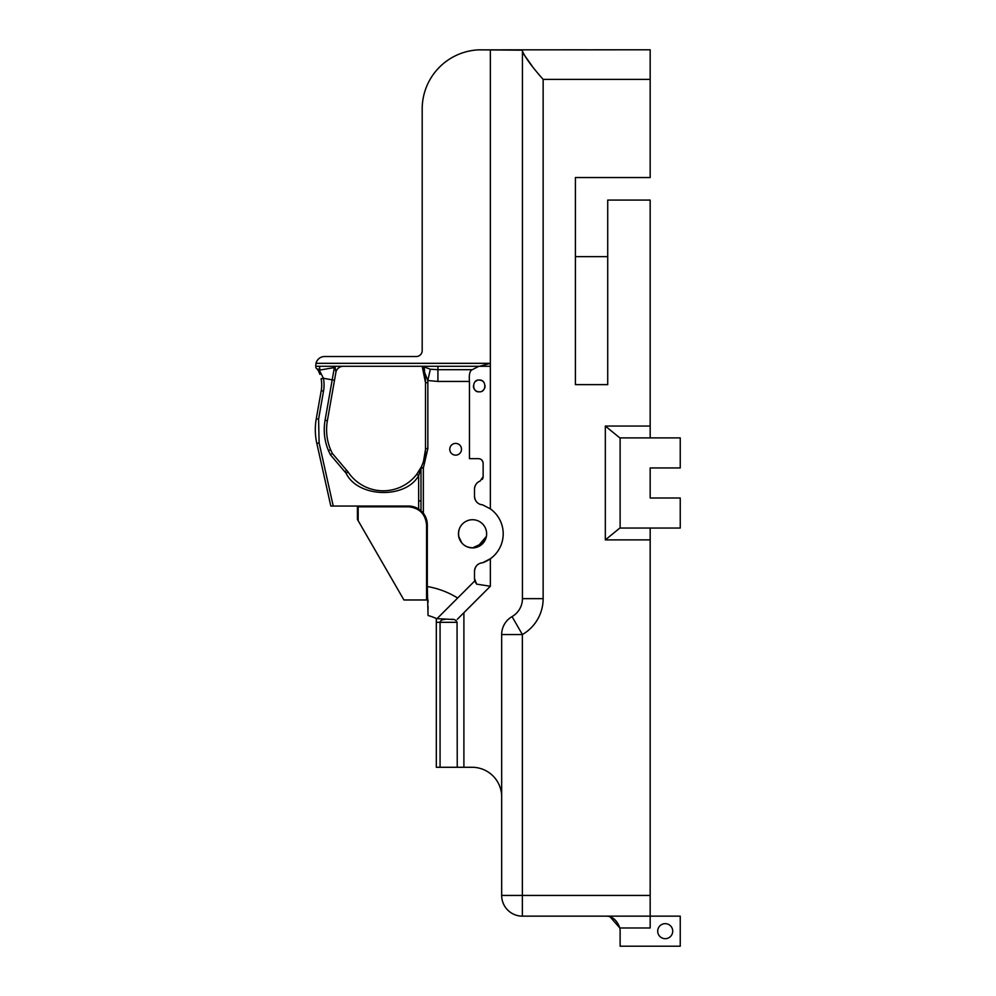 <?xml version="1.0" encoding="UTF-8"?>
<svg xmlns="http://www.w3.org/2000/svg" width="996" height="996" viewBox="0 0 996 996"><rect width="100%" height="100%" fill="white"/><g stroke="black" fill="none" stroke-linecap="round" stroke-linejoin="round"><path stroke-width="1.49" d="M672.723 931.173A7.52 7.52 0 0 0 665.216 923.653A7.52 7.52 0 0 0 657.696 931.173A7.52 7.52 0 0 0 665.216 938.68A7.52 7.52 0 0 0 672.723 931.173M586.308 49.8L563.014 49.8L586.308 49.8M490.343 366.291L432.264 366.291L437.916 366.291L437.916 369.69L472.266 369.69C469.788 370.761 468.855 374.683 469.465 381.443L469.465 458.67L478.441 458.67A4.694 4.694 0 0 1 483.135 463.364L483.135 476.698A4.694 4.694 0 0 1 482.251 479.437M477.134 380.447L475.254 381.605M473.361 385.987L473.934 388.452M479.238 391.802C471.83 392.76 471.843 379.09 479.238 380.061C486.646 379.264 486.695 392.573 479.238 391.802A5.876 5.876 0 0 1 477.059 391.391M476.1 390.893A5.876 5.876 0 0 1 473.511 387.257M423.524 461.322L425.491 449.57L423.524 461.322M455.633 455.147A5.876 5.876 0 0 1 449.769 449.271A5.876 5.876 0 0 1 455.633 443.407A5.876 5.876 0 0 1 461.509 449.271A5.876 5.876 0 0 1 455.633 455.147M459.256 538.512C458.384 535.375 458.384 532.25 459.256 529.113C458.384 532.238 458.384 535.375 459.256 538.512M461.808 542.932L458.695 536.383C460.55 543.555 465.169 547.389 472.54 547.9L467.747 547.065M474.992 547.688L472.54 547.9A14.093 14.093 0 0 1 458.459 533.806A14.093 14.093 0 0 1 472.54 519.725A14.093 14.093 0 0 1 486.633 533.806A14.093 14.093 0 0 1 472.54 547.9L483.284 542.932M522.439 50.186L522.439 598.646L522.439 50.186L478.839 49.85L650.176 49.8L650.176 177.537L575.414 177.537L575.414 384.63L607.722 384.63L607.722 200.084L650.176 200.084L650.176 437.891M650.176 498L650.176 467.946L650.176 498L680.243 498L680.243 528.054L619.823 528.054L605.331 539.894L605.331 426.051L619.823 437.891L680.243 437.891L680.243 467.946L650.176 467.946M650.176 528.054L650.176 927.973L619.823 927.973A14.791 14.791 0 0 1 620.122 930.936L620.122 946.2L680.243 946.2L680.243 916.146L522.377 916.146L650.176 916.146M315.956 366.565L315.757 366.291C315.757 367.686 315.757 367.686 315.757 366.291L479.624 366.291L490.343 363.328L316.006 363.328L315.757 365.395L316.006 363.328A8.877 8.877 0 0 1 324.634 356.518L416.278 356.518A5.914 5.914 0 0 0 422.192 350.604L422.192 108.962A59.162 59.162 0 0 1 478.839 49.85L481.354 49.8M453.118 619.475L437.032 618.653L436.323 619.363L474.843 580.842L475.802 583.009M650.176 79.381L543.144 79.381L543.144 598.646A41.421 41.421 0 0 1 522.377 634.552L522.377 895.429L501.673 895.429A20.704 20.704 0 0 0 522.377 916.146A20.704 20.704 0 0 1 501.673 895.429L501.673 634.552A20.704 20.704 0 0 1 512.056 616.599A20.704 20.704 0 0 0 522.439 598.646L522.439 533.246M543.144 79.381C532.175 67.043 525.265 57.631 522.439 51.157L522.439 170.901M522.439 302.224L522.439 360.39M418.644 500.864L420.997 500.864A5.179 5.179 0 0 1 420.997 500.938L418.644 500.938L418.644 475.665L416.789 474.233L421.233 467.037L423.35 468.07L420.997 468.07A2.353 2.353 0 0 1 421.233 467.037L416.789 474.233A42.268 42.268 0 0 1 348.04 471.93L346.085 473.225C357.664 497.664 405.447 499.27 418.644 475.665L420.997 468.07L420.997 510.786L423.35 513.289A18.787 18.787 0 0 1 427.309 524.83L426.562 524.83L426.562 599.978L427.309 599.978L427.309 586.52L428.056 615.516A56.361 56.361 0 0 1 436.908 618.777L438.576 617.109M437.991 617.694L436.908 618.777M428.056 609.253L428.056 606.327M428.056 602.331L428.056 599.978M474.494 571.38C475.067 566.176 477.781 563.3 482.649 562.752A30.652 30.652 0 0 0 490.343 558.768L482.649 562.752A8.64 8.64 0 0 0 474.494 571.38L474.494 578.439A8.64 8.64 0 0 0 474.843 580.842L437.032 618.653M474.494 578.439L476.623 584.129L490.343 586.258L463.899 612.702L463.899 767.281L436.323 767.281L436.323 619.363M477.918 482.288A8.64 8.64 0 0 0 474.494 489.173L474.494 496.245A8.64 8.64 0 0 0 478.155 503.304M479.499 504.076A8.64 8.64 0 0 0 481.018 504.611M437.916 381.443L427.794 380.522L430.359 369.23L437.916 369.69L437.916 381.443L469.465 381.443M456.728 597.438L457.662 598.023C448.287 592.222 438.165 588.399 427.309 586.52L427.309 524.83M357.427 519.227L357.427 506.802A0.747 0.747 0 0 0 356.668 506.043M420.997 500.864A5.179 5.179 0 0 1 420.997 500.938L418.644 500.938L418.644 509.006A18.787 18.787 0 0 0 408.522 506.043L333.224 506.043L319.118 442.921L318.583 419.179L316.267 418.768A62.935 62.935 0 0 0 316.828 443.432L330.821 506.043L333.224 506.043M357.527 519.601L358.174 520.721L358.174 506.802L357.427 506.802M426.562 524.83C425.417 513.948 419.403 507.935 408.522 506.802L358.174 506.802L358.174 506.043M426.562 599.978L403.928 599.978L358.174 520.721M329.589 500.938L329.464 499.967L329.688 500.938M418.644 509.006L421.258 511.023A18.787 18.787 0 0 0 420.773 510.587M348.04 471.93A9.387 9.387 0 0 0 346.62 470.261L332.365 453.441L330.373 454.724L346.085 473.225M421.233 467.037L421.233 467.037A42.268 42.268 0 0 0 425.504 448.524L425.504 383.56M484.691 540.94L486.397 536.383L477.333 547.065M475.827 547.514L476.698 547.277M479.898 545.82L485.886 538.326A14.093 14.093 0 0 0 486.397 536.383M484.703 526.685L483.01 524.369M482.014 523.373L480.944 522.502M478.74 521.157L477.682 520.696M476.711 520.348L475.839 520.111M327.373 420.735L325.057 420.324L332.191 379.837L334.507 380.248L335.876 372.504L327.373 420.735A51.655 51.655 0 0 0 330.61 449.694L332.365 453.441L330.61 449.694L328.456 450.64L330.373 454.724M346.62 470.261L344.927 471.892M474.494 496.245C475.055 501.436 477.781 504.312 482.649 504.872L490.343 508.844A30.652 30.652 0 0 1 490.343 558.768L490.343 586.258M483.135 476.698L480.097 481.093C476.711 482.363 474.843 485.064 474.494 489.173M478.441 458.67C481.105 458.77 482.674 460.339 483.135 463.364M484.977 387.12A5.876 5.876 0 0 1 484.616 388.266L485.102 385.825M481.305 380.435L479.238 380.061A5.876 5.876 0 0 1 482.313 380.933M483.234 381.642A5.876 5.876 0 0 1 484.019 382.526M483.247 390.208A5.876 5.876 0 0 1 482.338 390.918M423.35 513.289L423.35 468.07L427.857 448.524L427.857 382.701L427.794 380.522L422.229 366.291L430.359 369.23M424.147 372.056A42.268 42.268 0 0 0 422.192 366.291L425.504 382.701A42.268 42.268 0 0 0 424.147 372.056L424.483 372.056A11.828 8.08 -47.8 0 0 422.989 366.291L432.264 366.291M422.827 366.291A11.828 8.105 -40.5 0 1 423.761 370.051M478.852 366.291L472.266 369.69M316.267 418.768L321.222 390.693A32.544 32.544 0 0 0 321.098 378.741L323.401 378.281A34.885 34.885 0 0 1 323.526 391.104L318.583 419.179M319.915 374.372L318.409 370.761M318.869 369.255L323.401 378.281L332.191 379.837L334.357 367.574L319.878 370.051C317.948 368.62 317.4 368.744 318.247 370.425L315.769 367.599M335.938 372.018L335.042 367.3L334.357 367.574A7.52 1.967 -90 0 0 333.262 366.291M451.238 619.363C454.114 618.989 456.056 619.973 457.052 622.313L440.07 622.313L440.07 767.281M457.239 767.281L457.052 622.313M319.878 370.051A7.52 0.759 -90 0 0 319.218 366.291L422.192 366.291M315.757 366.291L315.757 365.395M490.343 50.186L490.343 508.844M457.239 619.363L463.899 612.702M501.673 796.862A29.581 29.581 0 0 0 472.092 767.281L463.899 767.281M575.414 256.644A14.791 14.791 0 0 0 576.223 256.657L607.722 256.657M512.056 616.599A20.704 20.704 0 0 0 522.439 598.646A20.704 20.704 0 0 1 512.056 616.599A20.704 20.704 0 0 0 501.673 634.552L522.377 634.552L512.056 616.599M523.112 53.373L532.213 66.147M445.15 619.363L445.2 619.363C442.112 619.549 440.406 620.533 440.07 622.313L436.323 622.313M334.581 366.291L334.718 367.3A2.353 2.029 10 0 0 335.042 367.3A7.52 1.78 -90 0 1 335.926 366.291M343.271 366.291A7.52 7.52 0 0 0 335.876 372.504M620.122 437.891L620.122 528.054M606.029 916.158L605.331 916.146C612.067 915.934 616.898 919.881 619.823 927.973L610.187 916.967M522.377 916.146L522.377 895.429L650.176 895.429M650.176 539.894L605.331 539.894M605.331 426.051L650.176 426.051M408.522 506.043L408.522 506.802M425.504 448.524L427.857 448.524M316.828 443.432L319.118 442.921M425.504 382.701L427.857 382.701M321.222 390.693L323.526 391.104M325.057 420.324C323.289 430.758 324.422 440.855 328.456 450.64M543.144 598.646L522.439 598.646"/></g></svg>
